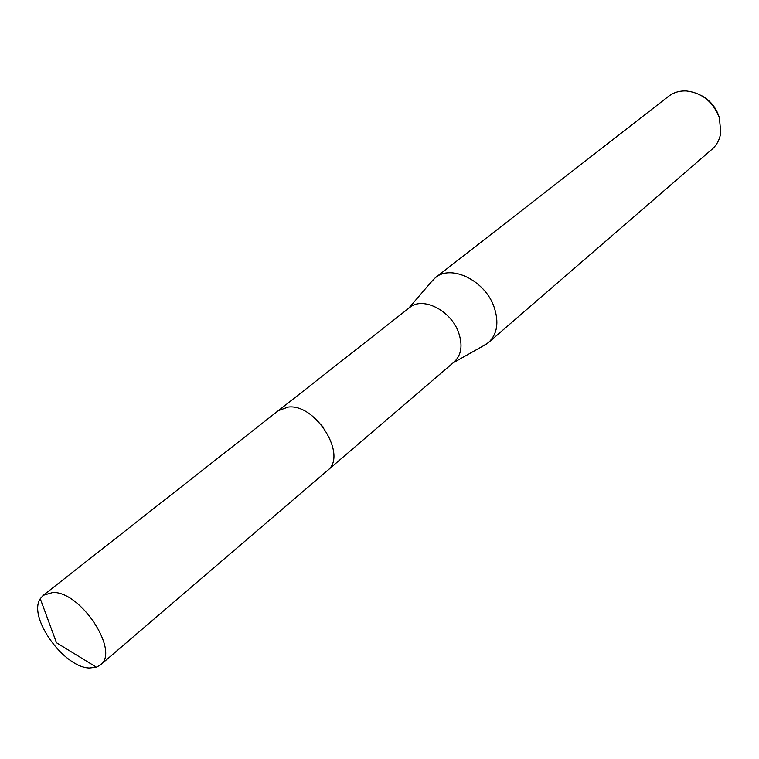 <?xml version="1.0" encoding="UTF-8"?>
<svg xmlns="http://www.w3.org/2000/svg" width="759" height="759" viewBox="0 0 759 759"><rect width="100%" height="100%" fill="white"/><g stroke="black" fill="none" stroke-linecap="round" stroke-linejoin="round"><path stroke-width="1.14" d="M328.03 470.001L454.195 361.939C461.444 355.032 462.895 345.203 458.55 332.442C450.874 310.308 422.535 296.171 409.604 307.575L278.961 410.192M483.103 345.971L488.521 342.518C497.287 334.131 499.147 322.319 494.109 307.091C485.153 280.574 451.14 263.923 435.362 277.709L430.913 282.348M488.521 342.518L712.056 149.238C716.857 145.007 719.76 139.476 720.765 132.645L719.409 117.949C713.318 102.019 702.379 93.025 686.591 90.976C679.684 90.634 673.698 92.399 668.603 96.279L435.362 277.709M719.143 117.085L718.944 116.431C715.765 107.057 709.836 100.046 701.136 95.406M323.362 427.232L312.423 416.046M52.893 592.494L43.282 595.293L40.274 598.756C27.609 616.944 63.718 667.588 89.458 668.015L96.44 667.218L100.425 664.95C120.093 651.554 80.852 591.337 52.893 592.494M100.425 664.95L327.442 470.533C348.03 455.798 315.668 403.247 288.078 407.08L278.325 410.657L43.282 595.293M453.18 362.811L486.614 343.998M408.551 308.41L433.541 279.293M96.44 667.218L56.479 642.74L40.274 598.756"/></g></svg>
